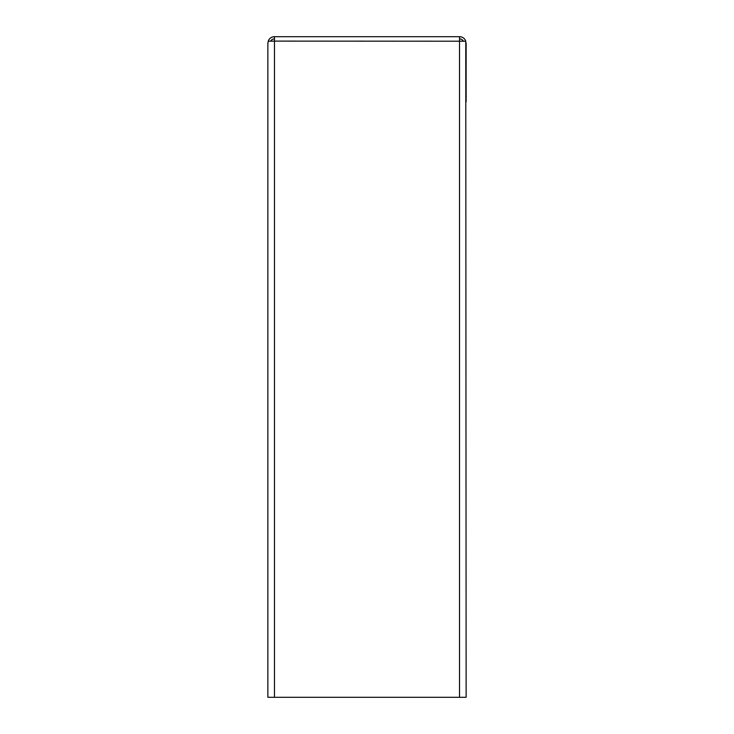 <?xml version="1.0" encoding="UTF-8"?>
<svg xmlns="http://www.w3.org/2000/svg" width="734" height="734" viewBox="0 0 734 734"><rect width="100%" height="100%" fill="white"/><g stroke="black" fill="none" stroke-linecap="round" stroke-linejoin="round"><path stroke-width="1.1" d="M465.448 41.214L466.136 43.306L466.136 101.806M459.53 38.902A4.404 4.404 0 0 1 463.411 41.214M269.268 41.214L268.341 40.847A6.606 6.606 0 0 1 274.47 36.7L459.53 36.7A6.606 6.606 0 0 1 465.76 41.104M268.341 40.847L267.864 43.306L267.864 404.618M270.589 41.214A4.404 4.404 0 0 1 274.47 38.902M459.53 697.3L466.136 697.3L465.76 41.214L274.47 41.104L268.341 41.214L267.864 43.205L267.864 697.3L459.53 697.3L459.53 41.214M459.53 36.7L459.53 41.104M274.47 41.104L274.47 36.7M274.47 697.3L274.47 41.214"/></g></svg>
